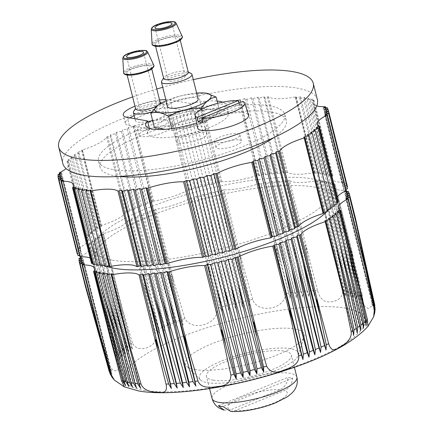 <?xml version="1.0" encoding="UTF-8"?>
<svg xmlns="http://www.w3.org/2000/svg" width="433" height="433" viewBox="0 0 433 433"><rect width="100%" height="100%" fill="white"/><g stroke="black" fill="none" stroke-linecap="round" stroke-linejoin="round"><path stroke-width="0.32" stroke-dasharray="2.17 1.62" d="M197.605 127.995A26.245 6.592 165.9 0 1 215.223 117.072A26.245 6.592 165.9 0 1 244.456 112.975A26.245 6.592 165.9 0 1 248.504 115.21M202.13 119.822L239.395 104.634A25.785 6.479 165.9 0 1 242.015 104.916A25.785 6.479 165.9 0 1 244.028 105.446L202.633 122.317M242.81 101.419L244.028 105.446M239.395 104.634L238.902 103.011M224.061 410.1L230.562 409.813L279.935 389.695C284.714 387.356 287.409 383.237 288.021 377.343A42.986 10.803 165.9 0 1 292.659 378.155C292.021 384.087 289.325 388.206 284.568 390.506L235.2 410.619L230.621 411.345M111.914 377.013L112.223 377.462M109.76 372.937L112.006 376.721L110.312 374.199M346.773 191.602L362.654 254.826L372.467 299.999L371.46 306.245L368.077 308.577L363.623 305.292L362.031 293.92A136.904 34.407 -14.1 0 0 360.667 293.498L360.391 298.867L359.677 293.217A136.904 34.407 -14.1 0 0 357.566 292.676L357.095 298.028L356.289 292.389A136.904 34.407 -14.1 0 0 353.978 291.929L353.49 297.309L352.592 291.685A136.904 34.407 -14.1 0 0 350.086 291.306L349.577 296.713L348.587 291.106A136.904 34.407 -14.1 0 0 345.897 290.808L345.372 296.242L344.527 290.678L334.958 250.88L334.601 252.244L342.519 290.516C343.596 298.716 334.476 302.207 329.481 301.866C323.754 302.288 319.754 298.467 317.476 290.391A136.904 34.407 -14.1 0 0 314.888 290.532L314.715 296.096L313.064 290.646A136.904 34.407 -14.1 0 0 309.303 290.916L308.832 296.518L307.089 291.095A136.904 34.407 -14.1 0 0 303.208 291.447L302.764 297.065L300.935 291.674A136.904 34.407 -14.1 0 0 296.946 292.102L296.54 297.736L294.619 292.372A136.904 34.407 -14.1 0 0 290.538 292.881L290.164 298.526L276.568 247.93C276.222 247.687 276.211 248.25 276.53 249.625L285.58 293.552C285.374 309.351 257.532 314.304 252.634 299.42A136.904 34.407 -14.1 0 0 249.516 300.091L249.83 305.709L247.351 300.567A136.904 34.407 -14.1 0 0 242.935 301.574L242.935 307.278L240.385 302.169A136.904 34.407 -14.1 0 0 235.974 303.235L236.039 308.945L233.425 303.869A136.904 34.407 -14.1 0 0 229.025 304.994L229.165 310.699L226.486 305.66A136.904 34.407 -14.1 0 0 222.113 306.84L222.324 312.545L219.969 307.435L207.347 262.539C206.979 262.295 206.963 262.869 207.299 264.26L216.895 308.301C219.493 323.765 192.431 332.447 184.875 318.58A136.904 34.407 -14.1 0 0 182.071 319.603L183.127 325.129L180.139 320.317A136.904 34.407 -14.1 0 0 176.258 321.789L177.07 327.429L174.055 322.645A136.904 34.407 -14.1 0 0 170.288 324.144L171.187 329.767L168.15 325.015A136.904 34.407 -14.1 0 0 164.513 326.531L165.509 332.138L162.451 327.413A136.904 34.407 -14.1 0 0 158.949 328.95L160.037 334.541L157.266 329.708L144.297 285.044C144.016 284.957 144.054 285.58 144.406 286.9L154.879 330.807C156.622 339.012 154.798 344.284 149.407 346.627C145.06 349.285 135.291 350.486 132.363 342.747A136.904 34.407 -14.1 0 0 130.62 343.84L132.476 349.155L129.44 344.603A136.904 34.407 -14.1 0 0 127.134 346.146L128.877 351.569L125.862 347.033A136.904 34.407 -14.1 0 0 123.757 348.56L125.586 353.95L122.604 349.436A136.904 34.407 -14.1 0 0 120.704 350.941L122.626 356.305L119.67 351.802A136.904 34.407 -14.1 0 0 117.982 353.285L119.99 358.616L117.202 354.005L105.176 312.139L104.369 309.579L104.662 311.343L106.063 316.772L88.034 245.154L104.797 311.884L116.141 355.038L119.854 365.479L117.419 370.865L113.165 370.518L109.165 365.436A136.904 34.407 -14.1 0 0 108.948 366.318L111.449 371.352L108.835 366.919A136.904 34.407 -14.1 0 0 108.726 368.12L111.276 373.23L108.726 368.797A136.904 34.407 -14.1 0 0 108.845 369.944L111.46 375.021L108.981 370.588A136.904 34.407 -14.1 0 0 109.046 370.827M374.799 305.141L374.615 309.617L374.55 303.906A136.904 34.407 -14.1 0 0 374.199 302.819L374.069 307.912L373.928 302.207A136.904 34.407 -14.1 0 0 373.349 301.179L373.165 306.304L373.013 300.686A136.904 34.407 -14.1 0 0 372.467 299.999M375.097 309.194L374.799 311.408L375.092 308.052M164.513 326.531L143.626 240.412L168.15 325.015M158.949 328.95L137.894 242.864L162.451 327.413M132.363 342.747L121.245 305.27L103.271 233.706A34.992 8.795 165.9 0 0 127.675 220.76L131.248 219.932L160.037 334.541M130.62 343.84L120.369 304.615L121.245 305.27M127.134 346.146L104.91 260.357L129.44 344.603M123.757 348.56L101.376 262.82L125.862 347.033M120.704 350.941L98.161 265.256L122.604 349.436M117.982 353.285L95.287 267.654L119.67 351.802M109.165 365.436L98.502 328.046L80.527 256.482A34.992 8.795 165.9 0 0 90.172 247.319A34.992 8.795 165.9 0 0 88.088 245.208M108.948 366.318L96.435 321.021L80.543 257.749M108.726 368.12L85.063 282.89L108.835 366.919M108.845 369.944L85.068 284.779L108.726 368.797M98.876 334.525L108.981 370.588M374.199 302.819L355.304 217.615M373.349 301.179L354.557 215.915L373.928 302.207M362.031 293.92L351.607 250.231L334.893 183.868A34.992 8.795 165.9 0 0 333.886 186.926A34.992 8.795 165.9 0 0 346.146 190.455M360.667 293.498L353.729 261.57L334.184 183.754L334.915 183.792M334.893 183.868L352.868 255.432L350.968 248.244L353.729 261.57M346.2 190.455L364.175 262.019L362.735 255.156L373.013 300.686M357.566 292.676L339.277 207.012L359.677 293.217M353.978 291.929L335.727 206.211L356.289 292.389M350.086 291.306L331.862 205.54L352.592 291.685M345.897 290.808L327.694 204.988L348.587 291.106M317.476 290.391L289.482 180.545A34.992 8.795 165.9 0 0 316.626 180.68L317.335 180.723L316.588 181.638L345.372 296.242M314.888 290.532L305.644 247.665L305.211 244.964L306.012 246.799L307.457 252.109M309.303 290.916L291.008 204.814L313.064 290.646M303.208 291.447L284.871 205.312L307.089 291.095M296.946 292.102L278.554 205.935L300.935 291.674M290.538 292.881L272.076 206.687L294.619 292.372M252.634 299.42L241.89 261.429L223.91 189.86A34.992 8.795 165.9 0 0 259.621 183.505L260.742 183.397L261.375 183.922L290.164 298.526M249.516 300.091L239.433 254.431C239.714 254.306 240.012 254.88 240.331 256.152L241.89 261.429M242.935 301.574L223.812 215.282L247.351 300.567M235.974 303.235L216.727 216.944L240.385 302.169M229.025 304.994L209.653 218.703L233.425 303.869M222.113 306.84L202.606 220.554L226.486 305.66M184.875 318.58L172.107 275.61C171.755 274.289 171.473 273.77 171.257 274.057L174.245 287.566L154.7 209.756L155.756 209.318A34.992 8.795 165.9 0 0 190.46 198.173L193.54 197.941L222.324 312.545M182.071 319.603L174.245 287.566M176.258 321.789L155.696 235.612L180.139 320.317M213.274 380.185A43.738 10.993 -14.1 0 0 262.268 373.273A43.738 10.993 -14.1 0 0 291.322 355.011A43.738 10.993 -14.1 0 0 246.225 355.006A43.738 10.993 -14.1 0 0 206.481 376.326A43.738 10.993 -14.1 0 0 213.274 380.185M207.25 382.642A51.132 12.849 -14.1 0 0 260.937 375.676A51.132 12.849 -14.1 0 0 298.402 355.222A51.132 12.849 -14.1 0 0 245.771 353.204A51.132 12.849 -14.1 0 0 200.344 379.855A51.132 12.849 -14.1 0 0 207.25 382.642M194.899 369.571A61.232 15.388 -14.1 0 0 259.194 361.23A61.232 15.388 -14.1 0 0 304.058 336.733A61.232 15.388 -14.1 0 0 241.029 334.319A61.232 15.388 -14.1 0 0 186.623 366.231A61.232 15.388 -14.1 0 0 194.899 369.571M170.288 324.144L149.564 237.993L174.055 322.645M171.187 329.767L142.403 215.158L137.499 216.035L136.72 217.534L131.767 218.486L131.248 219.932M149.564 237.993L143.442 213.615L142.403 215.158M143.626 240.412L137.499 216.035M165.509 332.138L136.72 217.534M137.894 242.864L131.767 218.486M122.258 311.955L102.653 234.08L103.271 233.706M132.476 349.155L103.687 234.551L98.789 235.98L100.088 236.959L95.249 238.442L96.803 239.346L92.04 240.872L93.837 241.695L89.16 243.27L91.201 244.012L88.034 245.154M102.713 234.139L103.687 234.551M104.91 260.357L98.789 235.98M128.877 351.569L100.088 236.959M101.376 262.82L95.249 238.442M125.586 353.95L96.803 239.346M98.161 265.256L92.04 240.872M122.626 356.305L93.837 241.695M95.287 267.654L89.16 243.27M119.99 358.616L91.201 244.012M80.316 256.753L80.527 256.482M111.449 371.352L82.606 256.774M82.124 256.758L82.66 256.747M85.063 282.89L79.363 260.184M111.276 373.23L82.487 258.62M85.068 284.779L79.391 262.154M111.46 375.021L82.671 260.412M112.006 376.721L83.217 262.117M112.91 378.328L84.126 263.724M125.684 385.765L96.895 271.161M128.98 386.604L100.191 272M132.585 387.324L103.801 272.72M136.498 387.919L107.709 273.315M140.703 388.39L111.914 273.786M353.599 335.478L324.815 220.873M357.198 333.069L328.414 218.459M360.489 330.682L331.7 216.078M363.449 328.328L334.666 213.723M366.085 326.017L337.302 211.412M374.626 313.281L345.837 198.677M374.799 311.408L346.016 196.799M374.615 309.617L345.826 195.007M374.069 307.912L345.28 193.307M354.557 215.915L348.863 193.237M373.165 306.304L344.376 191.7M360.391 298.867L331.608 184.263L333.15 182.634L328.311 183.424L329.605 181.833L324.701 182.704L325.74 181.156L320.788 182.109L321.573 180.61L316.588 181.638M334.184 183.754L331.608 184.263M339.277 207.012L333.15 182.634M357.095 298.028L328.311 183.424M335.727 206.211L329.605 181.833M353.49 297.309L324.701 182.704M331.862 205.54L325.74 181.156M349.577 296.713L320.788 182.109M327.694 204.988L321.573 180.61M307.89 258.479L288.34 180.664L289.482 180.545M314.715 296.096L285.932 181.492L284.882 180.431L280.043 181.909L278.744 180.929L273.981 182.461L272.427 181.557L267.751 183.127L265.954 182.304L261.375 183.922M288.34 180.664L285.932 181.492M291.008 204.814L284.882 180.431M308.832 296.518L280.043 181.909M284.871 205.312L278.744 180.929M302.764 297.065L273.981 182.461M278.554 205.935L272.427 181.557M296.54 297.736L267.751 183.127M272.076 206.687L265.954 182.304M242.193 267.995L222.649 190.179L223.91 189.86M249.83 305.709L221.046 191.105L217.691 190.899L214.151 192.674L210.606 192.561L207.255 194.336L203.526 194.32L200.376 196.095L196.479 196.171L193.54 197.941M222.649 190.179L221.046 191.105M223.812 215.282L217.691 190.899M242.935 307.278L214.151 192.674M216.727 216.944L210.606 192.561M236.039 308.945L207.255 194.336M209.653 218.703L203.526 194.32M229.165 310.699L200.376 196.095M202.606 220.554L196.479 196.171M183.127 325.129L154.343 210.525L149.574 211.228L148.281 212.82L143.442 213.615M154.7 209.756L154.343 210.525M155.696 235.612L149.574 211.228M177.07 327.429L148.281 212.82M327.002 211.423A122.463 30.775 -14.1 0 0 327.554 210.844M328.75 209.518A122.463 30.775 -14.1 0 0 333.026 197.876A122.463 30.775 -14.1 0 0 206.752 197.859A122.463 30.775 -14.1 0 0 95.477 257.543A122.463 30.775 -14.1 0 0 103.904 265.44M104.651 265.743A122.463 30.775 -14.1 0 0 106.226 266.322M112.423 260.152A122.463 30.775 -14.1 0 0 249.614 240.791A122.463 30.775 -14.1 0 0 330.964 189.665A122.463 30.775 -14.1 0 0 204.69 189.649A122.463 30.775 -14.1 0 0 93.414 249.332A122.463 30.775 -14.1 0 0 112.423 260.152M90.161 190.856L109.138 266.403L109.852 265.57L108.921 265.765M104.867 266.604L105.647 265.104L104.542 265.315M100.7 266.057L101.739 264.509L100.369 264.747M96.835 265.38L98.129 263.789L96.499 264.054M93.284 264.579L94.832 262.95L92.971 263.313M72.571 187.792L91.547 263.34A34.992 8.795 -14.1 0 0 92.548 260.282A34.992 8.795 -14.1 0 0 90.172 258.041M79.667 255.611L82.064 255.508L79.932 256.666M78.005 255.676L81.155 253.906L77.577 253.971M77.258 253.976L80.608 252.201L76.885 252.185L80.424 250.409L76.879 250.301L80.598 248.531L78.546 248.591L59.776 173.86M347.114 185.021L343.217 185.097L346.368 183.321L342.314 183.489L344.186 182.569L344.441 182.331L344.138 182.244A34.992 8.795 -14.1 0 1 331.824 178.715A34.992 8.795 -14.1 0 1 332.831 175.657L329.545 176.052L331.088 174.418L326.249 175.208L327.543 173.617L322.639 174.494L323.678 172.946L318.726 173.898L319.505 172.399L314.526 173.427L315.273 172.507L314.564 172.464A34.992 8.795 -14.1 0 1 287.42 172.334L283.864 173.276L282.819 172.22L277.981 173.698L276.682 172.718L271.919 174.245L270.365 173.341L265.689 174.916L263.886 174.093L259.313 175.711L258.68 175.186L257.559 175.295A34.992 8.795 -14.1 0 1 221.848 181.649L218.984 182.888L215.629 182.688L212.089 184.458L208.538 184.35L205.188 186.125L201.464 186.109L198.314 187.884L194.417 187.96L191.473 189.73L188.398 189.963A34.992 8.795 -14.1 0 1 153.693 201.107L152.638 201.54L152.275 202.314L147.512 203.017L146.219 204.609L141.374 205.399L140.341 206.947L135.437 207.824L134.658 209.323L129.705 210.276L129.186 211.721L125.613 212.549A34.992 8.795 -14.1 0 1 101.208 225.49L100.586 225.869L101.625 226.34L96.727 227.769L98.026 228.748L93.187 230.232L94.74 231.135L89.977 232.662L91.774 233.484L87.098 235.059L89.138 235.801L86.021 236.997A34.992 8.795 -14.1 0 1 88.11 239.108A34.992 8.795 -14.1 0 1 78.46 248.271L78.221 248.499L78.546 248.591M347.05 185.053L343.764 186.796L347.493 186.818M347.077 187.024L343.954 188.588L347.499 188.701M345.897 189.459L343.775 190.466L345.832 190.412L326.855 114.864M346.156 190.498L345.832 190.412M337.134 197.004A34.992 8.795 -14.1 0 0 336.268 199.889A34.992 8.795 -14.1 0 0 338.352 202L319.375 126.452M336.961 202.682L335.234 203.196L337.28 203.938M334.07 205.02L332.604 205.513L334.4 206.335M330.861 207.472L329.637 207.867L331.191 208.771M327.326 209.951L326.352 210.249L327.651 211.234M323.608 212.408L322.747 212.657L323.727 213.074L304.751 137.526M141.374 205.399L122.398 129.851L127.242 129.061L128.536 127.47L133.299 126.766L133.662 125.992L134.717 125.559A34.992 8.795 165.9 0 0 169.422 114.415L172.496 114.182L175.441 112.412L179.338 112.336L182.488 110.561L186.212 110.577L189.562 108.802L193.113 108.91L196.652 107.14L200.008 107.341L202.871 106.101A34.992 8.795 165.9 0 0 238.583 99.747L239.703 99.639L240.337 100.164L244.91 98.545L246.713 99.368L251.389 97.793L252.942 98.697L257.705 97.171L259.004 98.15L263.843 96.673L264.888 97.728L268.444 96.786A34.992 8.795 165.9 0 0 295.587 96.916L296.296 96.96L295.55 97.88L300.529 96.851L299.75 98.351L304.702 97.398L303.663 98.946L308.567 98.069L307.273 99.66L312.112 98.87L310.569 100.505L313.855 100.11A34.992 8.795 165.9 0 0 312.848 103.168A34.992 8.795 165.9 0 0 316.756 105.928M146.219 204.609L127.242 129.061M147.512 203.017L128.536 127.47M152.275 202.314L133.299 126.766M191.473 189.73L172.496 114.182M194.417 187.96L175.441 112.412M198.314 187.884L179.338 112.336M201.464 186.109L182.488 110.561M205.188 186.125L186.212 110.577M208.538 184.35L189.562 108.802M212.089 184.458L193.113 108.91M215.629 182.688L196.652 107.14M218.984 182.888L200.008 107.341M259.313 175.711L240.337 100.164M263.886 174.093L244.91 98.545M265.689 174.916L246.713 99.368M270.365 173.341L251.389 97.793M271.919 174.245L252.942 98.697M276.682 172.718L257.705 97.171M277.981 173.698L259.004 98.15M282.819 172.22L263.843 96.673M283.864 173.276L264.888 97.728M314.526 173.427L295.55 97.88M319.505 172.399L300.529 96.851M318.726 173.898L299.75 98.351M323.678 172.946L304.702 97.398M322.639 174.494L303.663 98.946M327.543 173.617L308.567 98.069M326.249 175.208L307.273 99.66M331.088 174.418L312.112 98.87M329.545 176.052L310.569 100.505M342.314 183.489L323.337 107.941M346.368 183.321L327.824 109.479M343.217 185.097L324.241 109.549M343.764 186.796L324.788 111.249M343.954 188.588L324.977 113.04M343.775 190.466L324.799 114.918M335.234 203.196L316.258 127.648M332.604 205.513L313.627 129.965M329.637 207.867L310.661 132.319M326.352 210.249L307.376 134.701M322.747 212.657L303.771 137.109M109.852 265.57L90.876 190.022M105.647 265.104L86.67 189.551M101.739 264.509L82.763 188.956M98.129 263.789L79.152 188.241M94.832 262.95L75.856 187.402M82.064 255.508L63.088 179.96M81.155 253.906L62.179 178.353M80.608 252.201L61.632 176.653M76.885 252.185L58.347 178.396M80.424 250.409L61.448 174.862M76.879 250.301L58.325 176.426M80.598 248.531L61.621 172.984M86.021 236.997L67.045 161.449A34.992 8.795 165.9 0 1 69.134 163.56A34.992 8.795 165.9 0 1 66.114 168.605M67.045 161.449L70.162 160.253L68.122 159.512L72.798 157.937L71.001 157.114L75.764 155.588L74.211 154.684L79.05 153.201L77.751 152.221L82.649 150.792L81.61 150.321L82.232 149.942A34.992 8.795 165.9 0 0 106.637 137.001L110.209 136.173L110.729 134.728L115.681 133.775L116.461 132.271L121.364 131.399L122.398 129.851M89.138 235.801L70.162 160.253M87.098 235.059L68.122 159.512M91.774 233.484L72.798 157.937M89.977 232.662L71.001 157.114M94.74 231.135L75.764 155.588M93.187 230.232L74.211 154.684M98.026 228.748L79.05 153.201M96.727 227.769L77.751 152.221M101.625 226.34L82.649 150.792M129.186 211.721L110.209 136.173M129.705 210.276L110.729 134.728M134.658 209.323L115.681 133.775M135.437 207.824L116.461 132.271M140.341 206.947L121.364 131.399M165.85 99.65A26.245 6.592 165.9 0 1 170.055 99.98L190.298 103.519A41.552 10.441 165.9 0 1 217.155 101.073M222.762 102.15A41.552 10.441 165.9 0 1 226.291 105.089A41.552 10.441 165.9 0 1 196.647 123.075M134.972 106.182A26.245 6.592 165.9 0 1 159.571 100.001M193.286 79.623A131.215 32.973 -14.1 0 0 162.748 87.298M156.811 89.019A131.215 32.973 -14.1 0 0 132.639 96.9M317.378 99.666A131.215 32.973 -14.1 0 0 182.082 99.655A131.215 32.973 -14.1 0 0 62.855 163.598M216.511 142.468A13.12 3.296 -14.1 0 0 231.211 140.395A13.12 3.296 -14.1 0 0 239.925 134.917A13.12 3.296 -14.1 0 0 237.89 133.754A13.12 3.296 -14.1 0 0 223.19 135.832A13.12 3.296 -14.1 0 0 214.476 141.31A13.12 3.296 -14.1 0 0 216.511 142.468M177.292 136.86A15.745 3.957 -14.1 0 0 194.931 134.371A15.745 3.957 -14.1 0 0 205.388 127.8A15.745 3.957 -14.1 0 0 189.156 127.795A15.745 3.957 -14.1 0 0 174.845 135.469A15.745 3.957 -14.1 0 0 177.292 136.86M139.978 130.344A15.745 3.957 -14.1 0 0 157.612 127.854A15.745 3.957 -14.1 0 0 168.074 121.278A15.745 3.957 -14.1 0 0 151.837 121.278A15.745 3.957 -14.1 0 0 137.532 128.953A15.745 3.957 -14.1 0 0 139.978 130.344M178.84 143.02A15.745 3.957 -14.1 0 0 196.474 140.53A15.745 3.957 -14.1 0 0 206.936 133.954A15.745 3.957 -14.1 0 0 190.699 133.954A15.745 3.957 -14.1 0 0 176.393 141.629A15.745 3.957 -14.1 0 0 178.84 143.02M239.438 139.913A13.12 3.296 165.9 0 1 241.473 141.071A13.12 3.296 165.9 0 1 229.55 147.469A13.12 3.296 165.9 0 1 216.024 147.469A13.12 3.296 165.9 0 1 224.738 141.992A13.12 3.296 165.9 0 1 239.438 139.913M113.457 169.66A96.007 24.129 -14.1 0 0 221.003 154.484A96.007 24.129 -14.1 0 0 284.779 114.404A96.007 24.129 -14.1 0 0 185.789 114.393A96.007 24.129 -14.1 0 0 98.551 161.179A96.007 24.129 -14.1 0 0 113.457 169.66M167.176 126.046A15.745 3.957 165.9 0 1 169.622 127.437A15.745 3.957 165.9 0 1 159.16 134.013A15.745 3.957 165.9 0 1 141.521 136.503A15.745 3.957 165.9 0 1 139.08 135.112A15.745 3.957 165.9 0 1 149.537 128.536A15.745 3.957 165.9 0 1 167.176 126.046M273.575 137.726A96.007 24.129 -14.1 0 0 286.321 120.563A96.007 24.129 -14.1 0 0 187.332 120.553A96.007 24.129 -14.1 0 0 100.099 167.338A96.007 24.129 -14.1 0 0 115.005 175.82A96.007 24.129 -14.1 0 0 119.448 176.442M218.351 405.737L288.021 377.343M292.659 378.155L222.984 406.544M134.181 115.622A26.245 6.592 165.9 0 1 172.118 108.19L192.36 111.73A41.552 10.441 165.9 0 1 228.353 113.3A41.552 10.441 165.9 0 1 190.601 133.548A41.552 10.441 165.9 0 1 147.756 133.543A41.552 10.441 165.9 0 1 149.607 129.153L149.401 128.33M149.607 129.153L129.364 125.613A26.245 6.592 165.9 0 1 125.289 123.297A26.245 6.592 165.9 0 1 129.927 117.863M192.36 111.73L190.298 103.519M147.713 121.603A15.745 3.957 165.9 0 1 137.916 122.128A15.745 3.957 165.9 0 1 135.469 120.742A15.745 3.957 165.9 0 1 145.926 114.166A15.745 3.957 165.9 0 1 163.566 111.676A15.745 3.957 165.9 0 1 166.012 113.067A15.745 3.957 165.9 0 1 152.611 120.509M200.88 118.193A15.745 3.957 165.9 0 1 203.326 119.584A15.745 3.957 165.9 0 1 192.869 126.16A15.745 3.957 165.9 0 1 175.23 128.65A15.745 3.957 165.9 0 1 172.783 127.259A15.745 3.957 165.9 0 1 183.246 120.683A15.745 3.957 165.9 0 1 200.88 118.193M174.196 124.542A15.745 3.957 -14.1 0 0 191.835 122.052A15.745 3.957 -14.1 0 0 202.292 115.481A15.745 3.957 -14.1 0 0 186.06 115.476A15.745 3.957 -14.1 0 0 171.755 123.151A15.745 3.957 -14.1 0 0 174.196 124.542M154.348 127.437L169.184 116.201L201.854 108.077L219.699 111.194L204.863 122.431L172.193 130.555L165.049 129.305M169.184 116.201L165.633 102.069L157.352 105.668M172.193 130.555L171.701 128.606M204.863 122.431L201.556 109.257M219.699 111.194L217.718 103.319M201.854 108.077L198.309 93.95C186.699 93.696 175.809 96.402 165.633 102.069M206.714 93.268L198.309 93.95M169.584 81.16A8.747 2.197 -14.1 0 0 179.381 79.78A8.747 2.197 -14.1 0 0 185.194 76.127A8.747 2.197 -14.1 0 0 176.177 76.127A8.747 2.197 -14.1 0 0 168.226 80.386A8.747 2.197 -14.1 0 0 169.584 81.16M157.098 45.514A12.681 3.188 -14.1 0 0 171.306 43.511A12.681 3.188 -14.1 0 0 179.733 38.212A12.681 3.188 -14.1 0 0 166.651 38.212A12.681 3.188 -14.1 0 0 155.128 44.393A12.681 3.188 -14.1 0 0 157.098 45.514M188.29 72.295A12.681 3.188 -14.1 0 0 187.668 71.597A12.681 3.188 -14.1 0 0 175.213 72.289A12.681 3.188 -14.1 0 0 163.907 77.567A12.681 3.188 -14.1 0 0 163.685 78.476M191.207 73.556A15.745 3.957 -14.1 0 0 175.744 74.422A15.745 3.957 -14.1 0 0 161.715 80.966M198.168 99.054A15.745 3.957 -14.1 0 0 181.936 99.054A15.745 3.957 -14.1 0 0 167.625 106.729M196.674 93.1A29.071 7.307 -14.1 0 0 166.131 100.77M141.553 111.595A8.747 2.197 -14.1 0 0 151.35 110.215A8.747 2.197 -14.1 0 0 157.163 106.561A8.747 2.197 -14.1 0 0 148.14 106.561A8.747 2.197 -14.1 0 0 140.195 110.821A8.747 2.197 -14.1 0 0 141.553 111.595M128.65 74.308A12.681 3.188 -14.1 0 0 142.858 72.3A12.681 3.188 -14.1 0 0 151.285 67.007A12.681 3.188 -14.1 0 0 138.208 67.007A12.681 3.188 -14.1 0 0 126.68 73.188A12.681 3.188 -14.1 0 0 128.65 74.308M157.098 105.874A12.681 3.188 -14.1 0 0 159.745 104.012M160.259 102.729A12.681 3.188 -14.1 0 0 159.631 102.031A12.681 3.188 -14.1 0 0 147.177 102.724A12.681 3.188 -14.1 0 0 135.875 108.001A12.681 3.188 -14.1 0 0 135.653 108.91M151.691 111.979A15.745 3.957 -14.1 0 0 163.95 104.856A15.745 3.957 -14.1 0 0 163.176 103.99A15.745 3.957 -14.1 0 0 147.713 104.856A15.745 3.957 -14.1 0 0 133.678 111.4M279.935 389.695A30.619 7.697 -14.1 0 0 241.343 397.326A30.619 7.697 -14.1 0 0 230.562 409.813M143.94 390.333A123.789 31.111 -14.1 0 0 352.007 338.622A123.789 31.111 -14.1 0 0 238.388 318.775A123.789 31.111 -14.1 0 0 143.94 390.333M117.202 354.005A136.904 34.407 -14.1 0 0 116.141 355.038M157.266 329.708A136.904 34.407 -14.1 0 0 154.879 330.807M219.969 307.435A136.904 34.407 -14.1 0 0 216.895 308.301M288.513 293.146A136.904 34.407 -14.1 0 0 285.58 293.552M344.527 290.678A136.904 34.407 -14.1 0 0 342.519 290.516M235.2 410.619A30.619 7.697 -14.1 0 0 273.791 402.993A30.619 7.697 -14.1 0 0 284.568 390.506M296.892 377.186A43.738 10.993 -14.1 0 0 251.795 377.181A43.738 10.993 -14.1 0 0 212.051 398.495M148.292 298.142L128.747 220.332M145.65 292.324L127.675 220.76M108.223 322.585L88.678 244.769M100.153 334.617L80.814 257.624M101.798 342.454L82.254 264.644M111.584 343.12L93.609 271.556M130.744 352.43L111.2 274.619M345.334 299.1L325.789 221.285M358.389 281.78L340.414 210.211M367.438 276.438L347.894 198.623M365.793 268.595L346.46 191.613M336.847 258.62L317.302 180.805M334.601 252.244L316.626 180.68M280.292 261.213L260.742 183.397M277.596 255.069L259.621 183.505M211.272 275.68L191.727 197.865M208.435 269.743L190.46 198.173M173.73 280.882L155.756 209.318M152.638 201.54L133.662 125.992M153.693 201.107L134.717 125.559M188.398 189.963L169.422 114.415M189.665 189.654L170.689 114.106M220.586 181.968L201.605 106.421M221.848 181.649L202.871 106.101M257.559 175.295L238.583 99.747M258.68 175.186L239.703 99.639M286.278 172.453L267.302 96.905M287.42 172.334L268.444 96.786M314.564 172.464L295.587 96.916M315.24 172.594L296.264 97.046M332.122 175.544L313.146 99.996M332.831 175.657L313.855 100.11M344.138 182.244L325.156 106.697M344.186 182.569L325.416 107.855M80.192 256.433L61.215 180.88M78.46 248.271L59.483 172.724M86.611 236.559L67.635 161.011M100.651 225.929L81.675 150.381M101.208 225.49L82.232 149.942M125.613 212.549L106.637 137.001M126.685 212.116L107.709 136.568M129.364 125.613L127.302 117.403M172.118 108.19L170.055 99.98M176.058 23.106A12.817 3.22 -14.1 0 0 162.895 23.252A12.817 3.22 -14.1 0 0 151.225 29.341M182.206 36.367A15.556 3.908 -14.1 0 0 166.234 36.545A15.556 3.908 -14.1 0 0 152.07 43.939M155.458 46.185A14.695 3.691 -14.1 0 0 180.155 40.042A14.695 3.691 -14.1 0 0 166.673 37.687A14.695 3.691 -14.1 0 0 155.458 46.185M147.61 51.9A12.817 3.22 -14.1 0 0 134.447 52.041A12.817 3.22 -14.1 0 0 122.777 58.136M153.764 65.161A15.556 3.908 -14.1 0 0 137.786 65.334A15.556 3.908 -14.1 0 0 123.622 72.733M127.01 74.974A14.695 3.691 -14.1 0 0 151.712 68.836A14.695 3.691 -14.1 0 0 138.224 66.482A14.695 3.691 -14.1 0 0 127.01 74.974M124.341 386.848L94.616 268.498M114.447 380.142L114.155 379.833M294.402 367.281L291.322 355.011M209.567 388.59L206.481 376.326M298.402 355.222L304.058 336.733M200.344 379.855L186.623 366.231M120.369 304.615L102.653 234.08M119.854 365.479L90.172 247.319M357.198 276.876L357.128 276.595M368.007 326.265L338.33 208.105M363.617 305.292L333.886 186.926M334.958 250.88L317.335 180.723M333.026 197.876L330.964 189.665M95.477 257.543L93.414 249.332M315.273 172.507L296.296 96.96M332.853 175.581L313.876 100.034M331.824 178.715L312.848 103.168M344.441 182.331L325.73 107.839M336.268 199.889L317.292 124.341M92.548 260.282L73.572 184.734M78.221 248.499L59.505 173.99M88.11 239.108L69.134 163.56M85.972 236.943L66.996 161.395M100.586 225.869L81.61 150.321M206.936 133.954L205.388 127.8M176.393 141.629L174.845 135.469M286.321 120.563L284.779 114.404M100.099 167.338L98.551 161.179M125.289 123.297L123.226 115.086M228.353 113.3L226.291 105.089M147.756 133.543L145.694 125.332M203.326 119.584L202.292 115.481M172.783 127.259L171.755 123.151M185.194 76.127L171.993 23.571M168.226 80.386L155.025 27.831M180.209 40.117L179.733 38.212M155.604 46.299L155.128 44.393M163.907 77.567L163.582 78.064M187.668 71.597L188.187 71.883M157.163 106.561L143.55 52.366M140.195 110.821L126.582 56.626M151.761 68.912L151.285 67.007M127.161 75.093L126.68 73.188M135.875 108.001L135.551 108.499M159.631 102.031L160.156 102.318M161.439 103.032L163.176 103.99M166.012 113.067L163.95 104.856M135.469 120.742L134.966 118.745M169.622 127.437L168.074 121.278M139.08 135.112L137.532 128.953M214.476 141.31L216.024 147.469M239.925 134.917L241.473 141.071"/><path stroke-width="0.65" d="M195.18 115.508A25.552 6.425 165.9 0 0 197.156 117.321L238.172 100.608A25.552 6.425 165.9 0 0 210.33 105.544A25.552 6.425 165.9 0 0 195.18 115.508L197.605 127.995A26.245 6.592 165.9 0 0 224.684 128.087A26.245 6.592 165.9 0 0 248.504 115.21L244.742 103.059A25.552 6.425 165.9 0 1 229.945 113.089A25.552 6.425 165.9 0 1 201.789 118.133L242.81 101.419A25.552 6.425 165.9 0 1 244.742 103.059M197.156 117.321L197.995 121.505A25.785 6.479 165.9 0 0 202.633 122.317L201.789 118.133M238.902 103.011L238.172 100.608M368.082 326.233C353.485 342.357 326.39 356.9 286.792 369.874C233.944 387.454 171.132 396.926 138.587 390.945L124.341 386.848L121.494 380.58A136.904 34.407 -14.1 0 0 122.864 381.002L125.684 385.765L123.854 381.284A136.904 34.407 -14.1 0 0 125.965 381.825L128.98 386.604L127.237 382.112A136.904 34.407 -14.1 0 0 129.548 382.572L132.585 387.324L130.939 382.815A136.904 34.407 -14.1 0 0 133.445 383.194L136.498 387.919L134.944 383.394A136.904 34.407 -14.1 0 0 137.634 383.692L140.703 388.39L138.998 383.822A136.904 34.407 -14.1 0 0 141.012 383.984C143.94 391.735 154.072 392.271 158.987 392.298C165.108 393.451 167.463 390.718 166.055 384.109L139.02 274.874A34.992 8.795 165.9 0 0 111.876 274.744L111.167 274.701L111.914 273.786L106.929 274.814L134.944 383.394M124.331 386.869L114.442 380.147L111.064 374.502L98.145 329.167L81.994 264.882L84.126 263.724L80.067 263.892L86.194 288.27L109.598 372.293A136.904 34.407 -14.1 0 0 110.177 373.322L111.914 377.013L110.307 374.199L109.598 372.293M114.447 380.142L112.223 377.462L110.518 373.814A136.904 34.407 -14.1 0 0 111.064 374.502M109.332 371.682L109.046 370.827A136.904 34.407 -14.1 0 0 109.332 371.682L85.447 286.57L109.046 370.827M374.686 304.556L374.805 305.703A136.904 34.407 -14.1 0 0 374.686 304.556L355.677 219.407L374.805 305.703M374.805 306.38L375.097 309.194L374.745 312.68L374.691 307.582A136.904 34.407 -14.1 0 0 374.805 306.38L355.682 221.29L374.691 307.582M374.707 312.891L373.647 316.745L374.366 309.059A136.904 34.407 -14.1 0 0 374.583 308.182L374.626 313.281M373.647 316.745L368.007 326.265L367.39 319.462L356.559 274.89L366.329 320.496A136.904 34.407 -14.1 0 0 367.39 319.462M166.055 384.109A136.904 34.407 -14.1 0 0 168.643 383.968L171.36 388.536L170.461 383.849A136.904 34.407 -14.1 0 0 174.228 383.584L177.243 388.114L176.437 383.405A136.904 34.407 -14.1 0 0 180.323 383.053L183.311 387.567L182.596 382.826A136.904 34.407 -14.1 0 0 186.58 382.399L189.535 386.896L188.912 382.128A136.904 34.407 -14.1 0 0 192.994 381.619L195.911 386.106L195.018 381.354L184.366 336.544C184.626 336.452 184.923 337.026 185.254 338.27L197.951 380.948C200.739 388.607 211.05 387.719 217.821 386.469C226.443 386.014 230.805 382.215 230.897 375.081A136.904 34.407 -14.1 0 0 234.009 374.41L236.245 378.924L236.18 373.933A136.904 34.407 -14.1 0 0 240.591 372.927L243.14 377.354L243.14 372.326A136.904 34.407 -14.1 0 0 247.557 371.26L250.036 375.692L250.101 370.632A136.904 34.407 -14.1 0 0 254.507 369.506L256.91 373.933L257.04 368.84A136.904 34.407 -14.1 0 0 261.418 367.66L263.751 372.088L263.562 367.065L253.603 322.082C253.814 321.681 254.095 322.163 254.447 323.527L266.636 366.199C270.143 372.44 275.843 373.733 283.734 370.085C290.348 368.012 299.825 363.974 298.656 355.921A136.904 34.407 -14.1 0 0 301.46 354.898L302.948 359.504L303.392 354.183A136.904 34.407 -14.1 0 0 307.268 352.711L309.005 357.203L309.476 351.856A136.904 34.407 -14.1 0 0 313.238 350.357L314.888 354.865L315.376 349.485A136.904 34.407 -14.1 0 0 319.013 347.97L320.566 352.494L321.075 347.087A136.904 34.407 -14.1 0 0 324.577 345.55L326.038 350.097L326.265 344.787L316.626 299.452C316.81 299.16 317.059 299.668 317.373 300.984L328.652 343.694C330.595 350.178 334.065 351.455 339.066 347.542C343.488 345.198 352.245 339.959 351.168 331.754A136.904 34.407 -14.1 0 0 352.911 330.655L353.599 335.478L354.091 329.897A136.904 34.407 -14.1 0 0 356.397 328.355L357.198 333.069L357.669 327.467A136.904 34.407 -14.1 0 0 359.774 325.941L360.489 330.682L360.927 325.064A136.904 34.407 -14.1 0 0 362.827 323.559L363.449 328.328L363.861 322.699A136.904 34.407 -14.1 0 0 365.549 321.216L366.085 326.017L366.329 320.496M110.177 373.322L86.194 288.27M121.494 380.58L110.274 338.07L93.609 271.556A34.992 8.795 165.9 0 0 94.616 268.498A34.992 8.795 165.9 0 0 82.302 264.969L81.994 264.882M122.864 381.002L113.863 349.48L94.318 271.67L93.588 271.632M111.584 343.12L109.955 336.246L113.863 349.48M82.302 264.969L100.277 336.533L98.221 329.464L110.518 373.814M125.965 381.825L101.474 297.173L123.854 381.284M129.548 382.572L105.019 297.974L127.237 382.112M133.445 383.194L108.883 298.646L130.939 382.815M137.634 383.692L113.056 299.192M168.643 383.968L156.573 341.994L155.669 339.369L155.788 341.204L156.995 346.438M141.012 383.984L129.851 346.308L128.79 344.863L138.998 383.822M174.228 383.584L149.742 299.371L170.461 383.849M180.323 383.053L155.88 298.873L176.437 383.405M186.58 382.399L162.196 298.25L182.596 382.826M192.994 381.619L168.675 297.498L188.912 382.128M230.897 375.081L222.567 337.123L204.587 265.559A34.992 8.795 165.9 0 0 168.881 271.919L167.755 272.021L167.127 271.502L195.911 386.106M234.009 374.41L221.447 329.924C221.149 329.962 221.155 330.601 221.469 331.84L222.567 337.123M240.591 372.927L216.938 288.903L236.18 373.933M247.557 371.26L224.023 287.241L243.14 372.326M254.507 369.506L231.098 285.482L250.101 370.632M261.418 367.66L238.145 283.631L257.04 368.84M298.656 355.921L289.666 312.274C289.358 310.959 289.358 310.347 289.666 310.434L293.347 323.483L273.802 245.668L272.747 246.101A34.992 8.795 165.9 0 0 238.042 257.245L234.962 257.483L263.751 372.088M301.46 354.898L293.347 323.483M307.268 352.711L285.049 268.574L303.392 354.183M313.238 350.357L291.187 266.192L309.476 351.856M319.013 347.97L297.125 263.773L315.376 349.485M324.577 345.55L302.856 261.315L321.075 347.087M351.168 331.754L343.207 293.282L325.232 221.718A34.992 8.795 165.9 0 0 300.827 234.659L297.249 235.487L326.038 350.097M352.911 330.655L343.564 291.874L343.207 293.282M356.397 328.355L335.835 243.828L354.091 329.897M359.774 325.941L339.375 241.36L357.669 327.467M362.827 323.559L342.59 238.929L360.927 325.064M365.549 321.216L345.464 236.532L363.861 322.699M374.366 309.059L365.95 270.506L347.975 198.936A34.992 8.795 165.9 0 0 338.33 208.105A34.992 8.795 165.9 0 0 340.414 210.211L337.302 211.412L339.342 212.148L345.464 236.532M374.583 308.182L364.37 263.01M357.203 276.876L358.389 281.78M355.677 219.407L349.555 195.029L345.826 195.007L349.177 193.232L355.304 217.615L374.55 303.906M224.04 410.17L219.363 408.135C215.726 405.997 213.29 402.787 212.051 398.495A43.738 10.993 -14.1 0 0 218.844 402.36A43.738 10.993 -14.1 0 0 267.838 395.443A43.738 10.993 -14.1 0 0 296.892 377.186C297.796 381.321 297.265 385.137 295.29 388.634C294.386 390.864 291.642 393.651 287.063 396.985L275.393 402.928C258.782 409.477 240.391 412.368 230.621 411.35L222.984 406.544A42.986 10.803 165.9 0 1 220.484 406.214A42.986 10.803 165.9 0 1 218.351 405.737L224.061 410.1M80.814 257.624L80.316 256.753M80.608 256.801L82.124 256.758M79.363 260.184L78.941 258.512L82.487 258.62L78.947 260.395L82.671 260.412L79.32 262.192L83.217 262.117L80.067 263.892M82.606 256.774L78.941 258.512M79.391 262.154L78.947 260.395M85.447 286.57L79.32 262.192M94.318 271.67L96.895 271.161L95.352 272.79L100.191 272L98.897 273.591L103.801 272.72L102.762 274.268L107.709 273.315L106.929 274.814M101.474 297.173L95.352 272.79M105.019 297.974L98.897 273.591M108.883 298.646L102.762 274.268M159.707 352.57L140.157 274.76L139.02 274.874M171.36 388.536L142.571 273.932L143.615 274.993L148.454 273.51L149.758 274.495L154.521 272.963L156.075 273.867L160.751 272.292L162.548 273.115L167.127 271.502M140.157 274.76L142.571 273.932M149.742 299.371L143.615 274.993M177.243 388.114L148.454 273.51M155.88 298.873L149.758 274.495M183.311 387.567L154.521 272.963M162.196 298.25L156.075 273.867M189.535 386.896L160.751 272.292M168.675 297.498L162.548 273.115M225.398 343.055L205.854 265.24L204.587 265.559M236.245 378.924L207.456 264.319L210.811 264.525L214.351 262.75L217.896 262.858L221.247 261.083L224.976 261.104L228.126 259.329L232.023 259.253L234.962 257.483M205.854 265.24L207.456 264.319M216.938 288.903L210.811 264.525M243.14 377.354L214.351 262.75M224.023 287.241L217.896 262.858M250.036 375.692L221.247 261.083M231.098 285.482L224.976 261.104M256.91 373.933L228.126 259.329M238.145 283.631L232.023 259.253M302.948 359.504L274.159 244.899L278.928 244.19L280.221 242.599L285.06 241.809L286.099 240.261L291.003 239.389L291.782 237.89L296.729 236.938L297.249 235.487M273.802 245.668L274.159 244.899M285.049 268.574L278.928 244.19M309.005 357.203L280.221 242.599M291.187 266.192L285.06 241.809M314.888 354.865L286.099 240.261M297.125 263.773L291.003 239.389M320.566 352.494L291.782 237.89M302.856 261.315L296.729 236.938M335.835 243.828L329.713 219.444L324.815 220.873L325.849 221.339L325.232 221.718M329.713 219.444L328.414 218.459L333.253 216.982L331.7 216.078L336.463 214.546L334.666 213.723L339.342 212.148M339.375 241.36L333.253 216.982M342.59 238.929L336.463 214.546M355.682 221.29L349.561 196.912L345.837 198.677L347.894 198.623L348.219 198.709L347.975 198.936M349.561 196.912L346.016 196.799L349.555 195.029M349.177 193.232L345.28 193.307L348.435 191.532L344.376 191.7L346.248 190.78L346.503 190.542L346.2 190.455A34.992 8.795 165.9 0 1 346.146 190.455M348.863 193.237L348.435 191.532M106.226 266.322A122.463 30.775 -14.1 0 0 114.491 268.363A122.463 30.775 -14.1 0 0 229.144 255.643A122.463 30.775 -14.1 0 0 327.002 211.423M327.554 210.844A122.463 30.775 -14.1 0 0 328.75 209.518M103.904 265.44A122.463 30.775 -14.1 0 0 104.651 265.743M323.727 213.074L323.17 213.507A34.992 8.795 -14.1 0 0 298.765 226.448L295.187 227.276L294.667 228.727L289.72 229.679L288.941 231.179L284.037 232.05L282.998 233.598L278.159 234.388L276.866 235.98L272.097 236.683L271.74 237.457L252.764 161.91L251.708 162.343A34.992 8.795 165.9 0 0 217.003 173.487L213.924 173.725L210.985 175.489L207.088 175.565L203.938 177.341L200.208 177.324L196.858 179.1L193.313 178.991L189.773 180.761L186.417 180.561L183.549 181.8A34.992 8.795 165.9 0 0 147.842 188.16L146.717 188.263L146.089 187.738L141.51 189.356L139.713 188.534L135.036 190.109L133.483 189.205L128.72 190.731L127.416 189.751L122.577 191.229L121.532 190.174L117.982 191.115A34.992 8.795 165.9 0 0 90.838 190.985L90.129 190.942L90.876 190.022L85.891 191.056L86.67 189.551L81.723 190.504L82.763 188.956L77.859 189.833L79.152 188.241L74.308 189.032L75.856 187.402L72.571 187.792A34.992 8.795 165.9 0 0 73.572 184.734A34.992 8.795 165.9 0 0 61.264 181.21L60.956 181.118L61.215 180.88L63.088 179.96L59.029 180.128L62.179 178.353L58.282 178.428L61.632 176.653L57.908 176.637L61.448 174.862L57.903 174.753L61.621 172.984L59.57 173.043L59.245 172.951L59.483 172.724A34.992 8.795 165.9 0 0 66.114 168.605M109.138 266.403L109.814 266.533A34.992 8.795 -14.1 0 1 136.958 266.663L140.509 265.721L141.553 266.777L146.392 265.299L147.696 266.284L152.459 264.752L154.013 265.656L158.689 264.081L160.486 264.904L165.065 263.286L165.693 263.811L166.819 263.708A34.992 8.795 -14.1 0 1 202.525 257.348L205.394 256.109L208.749 256.309L212.289 254.539L215.834 254.647L219.185 252.872L222.914 252.888L226.064 251.113L229.961 251.043L232.9 249.273L235.98 249.035A34.992 8.795 -14.1 0 1 270.685 237.89L271.74 237.457M108.921 265.765L104.867 266.604L85.891 191.056M104.542 265.315L100.7 266.057L81.723 190.504M100.369 264.747L96.835 265.38L77.859 189.833M96.499 264.054L93.284 264.579L74.308 189.032M92.971 263.313L92.251 263.459L73.274 187.911M91.547 263.34L92.251 263.459M90.172 258.041A34.992 8.795 -14.1 0 0 80.24 256.758L61.264 181.21M60.956 181.118L79.932 256.666L80.24 256.758M79.667 255.611L78.005 255.676L59.029 180.128M77.577 253.971L77.258 253.976L58.282 178.428M316.756 105.928A34.992 8.795 165.9 0 0 325.156 106.697L325.464 106.783L325.21 107.021L323.337 107.941L327.391 107.774L324.241 109.549L328.138 109.473L347.05 185.053M328.138 109.473L324.788 111.249L328.517 111.265L347.493 186.818L347.077 187.024M328.517 111.265L324.977 113.04L328.523 113.154L347.499 188.701L345.897 189.459M337.134 197.004A34.992 8.795 -14.1 0 1 345.913 190.726L346.156 190.498L327.18 114.951L326.937 115.178A34.992 8.795 165.9 0 0 317.292 124.341A34.992 8.795 165.9 0 0 319.375 126.452L316.258 127.648L318.304 128.39L313.627 129.965L315.424 130.788L310.661 132.319L312.215 133.223L307.376 134.701L308.675 135.686L303.771 137.109L304.81 137.58L304.193 137.959A34.992 8.795 165.9 0 0 279.788 150.901L276.211 151.729L275.691 153.179L270.744 154.132L269.965 155.631L265.061 156.502L264.022 158.05L259.183 158.841L257.889 160.432L253.121 161.136L252.764 161.91M336.961 202.682L338.352 202M318.304 128.39L337.28 203.938L334.07 205.02M315.424 130.788L334.4 206.335L330.861 207.472M312.215 133.223L331.191 208.771L327.326 209.951M308.675 135.686L327.651 211.234L323.608 212.408M327.824 109.479L327.391 107.774M328.523 113.154L324.799 114.918L327.18 114.951M295.187 227.276L276.211 151.729M294.667 228.727L275.691 153.179M289.72 229.679L270.744 154.132M288.941 231.179L269.965 155.631M284.037 232.05L265.061 156.502M282.998 233.598L264.022 158.05M278.159 234.388L259.183 158.841M276.866 235.98L257.889 160.432M272.097 236.683L253.121 161.136M232.9 249.273L213.924 173.725M229.961 251.043L210.985 175.489M226.064 251.113L207.088 175.565M222.914 252.888L203.938 177.341M219.185 252.872L200.208 177.324M215.834 254.647L196.858 179.1M212.289 254.539L193.313 178.991M208.749 256.309L189.773 180.761M205.394 256.109L186.417 180.561M165.065 263.286L146.089 187.738M160.486 264.904L141.51 189.356M158.689 264.081L139.713 188.534M154.013 265.656L135.036 190.109M152.459 264.752L133.483 189.205M147.696 266.284L128.72 190.731M146.392 265.299L127.416 189.751M141.553 266.777L122.577 191.229M140.509 265.721L121.532 190.174M58.347 178.396L57.908 176.637M58.325 176.426L57.903 174.753M217.155 101.073A41.552 10.441 165.9 0 1 222.762 102.15M196.647 123.075A41.552 10.441 165.9 0 1 145.694 125.332A41.552 10.441 165.9 0 1 147.545 120.937L127.302 117.403A26.245 6.592 165.9 0 1 123.226 115.086A26.245 6.592 165.9 0 1 134.972 106.182M159.571 100.001A26.245 6.592 165.9 0 1 165.85 99.65M132.639 96.9A131.215 32.973 -14.1 0 0 58.731 147.177A131.215 32.973 -14.1 0 0 79.104 158.765A131.215 32.973 -14.1 0 0 226.091 138.024A131.215 32.973 -14.1 0 0 313.254 83.244A131.215 32.973 -14.1 0 0 193.286 79.623M162.748 87.298A131.215 32.973 -14.1 0 0 156.811 89.019M58.731 147.177L62.855 163.598A131.215 32.973 -14.1 0 0 83.228 175.186A131.215 32.973 -14.1 0 0 230.215 154.446A131.215 32.973 -14.1 0 0 317.378 99.666L313.254 83.244M119.448 176.442A96.007 24.129 -14.1 0 0 273.575 137.726M149.401 128.33L147.545 120.937M129.927 117.863A26.245 6.592 165.9 0 1 134.181 115.622M152.611 120.509A15.745 3.957 165.9 0 1 147.713 121.603M165.049 129.305L154.348 127.437L150.803 113.305C155.988 111.389 161.931 112.428 168.643 116.423C178.764 110.767 189.659 108.061 201.318 108.304C205.507 101.609 210.449 97.863 216.148 97.068L206.633 93.252A29.071 7.307 -14.1 0 0 196.674 93.1M157.303 105.712L150.803 113.305M171.701 128.606L168.643 116.423M201.556 109.257L201.318 108.304M217.718 103.319L216.148 97.068M156.383 28.605A8.747 2.197 -14.1 0 0 166.18 27.225A8.747 2.197 -14.1 0 0 171.993 23.571A8.747 2.197 -14.1 0 0 162.976 23.571A8.747 2.197 -14.1 0 0 155.025 27.831A8.747 2.197 -14.1 0 0 156.383 28.605M155.604 46.299L163.685 78.476A12.681 3.188 -14.1 0 0 165.655 79.596A12.681 3.188 -14.1 0 0 179.863 77.588A12.681 3.188 -14.1 0 0 188.29 72.295L180.209 40.117M163.582 78.064L161.715 80.966A15.745 3.957 -14.1 0 0 161.439 82.091A15.745 3.957 -14.1 0 0 163.885 83.482A15.745 3.957 -14.1 0 0 181.524 80.993A15.745 3.957 -14.1 0 0 191.981 74.422A15.745 3.957 -14.1 0 0 191.207 73.556L188.187 71.883M161.439 82.091L167.625 106.729A15.745 3.957 -14.1 0 0 170.072 108.12A15.745 3.957 -14.1 0 0 187.711 105.63A15.745 3.957 -14.1 0 0 198.168 99.054L191.981 74.422M166.131 100.77A29.071 7.307 -14.1 0 0 157.423 105.614A29.071 7.307 -14.1 0 0 159.214 112.542A29.071 7.307 -14.1 0 0 191.651 107.99A29.071 7.307 -14.1 0 0 211.109 95.882A29.071 7.307 -14.1 0 0 206.633 93.252M127.935 57.4A8.747 2.197 -14.1 0 0 137.737 56.014A8.747 2.197 -14.1 0 0 143.55 52.366A8.747 2.197 -14.1 0 0 134.528 52.361A8.747 2.197 -14.1 0 0 126.582 56.626A8.747 2.197 -14.1 0 0 127.935 57.4M127.161 75.093L135.653 108.91A12.681 3.188 -14.1 0 0 137.624 110.031A12.681 3.188 -14.1 0 0 157.098 105.874M159.745 104.012A12.681 3.188 -14.1 0 0 160.259 102.729L151.761 68.912M135.551 108.499L133.678 111.4A15.745 3.957 -14.1 0 0 133.407 112.526A15.745 3.957 -14.1 0 0 135.848 113.917A15.745 3.957 -14.1 0 0 151.691 111.979M197.995 121.505L202.13 119.822M326.265 344.787A136.904 34.407 -14.1 0 0 328.652 343.694M263.562 367.065A136.904 34.407 -14.1 0 0 266.636 366.199M195.018 381.354A136.904 34.407 -14.1 0 0 197.951 380.948M129.851 346.308L111.876 274.744M187.305 349.837L167.755 272.021M186.856 343.483L168.881 271.919M256.32 335.369L236.775 257.559M256.017 328.809L238.042 257.245M290.722 317.67L272.747 246.101M319.3 312.907L299.755 235.092M318.802 306.228L300.827 234.659M359.368 288.465L339.824 210.649M346.46 191.613L346.248 190.78M325.416 107.855L325.21 107.021M345.913 190.726L326.937 115.178M337.762 202.438L318.785 126.891M323.17 213.507L304.193 137.959M298.765 226.448L279.788 150.901M297.693 226.881L278.717 151.334M270.685 237.89L251.708 162.343M235.98 249.035L217.003 173.487M234.713 249.343L215.737 173.795M203.791 257.029L184.815 181.481M202.525 257.348L183.549 181.8M166.819 263.708L147.842 188.16M165.693 263.811L146.717 188.263M138.095 266.544L119.118 190.996M136.958 266.663L117.982 191.115M109.814 266.533L90.838 190.985M59.776 173.86L59.57 173.043M153.769 29.671A11.956 3.004 -14.1 0 0 173.866 24.676A11.956 3.004 -14.1 0 0 162.895 22.76A11.956 3.004 -14.1 0 0 153.769 29.671M153.239 30.629A12.817 3.22 -14.1 0 0 167.874 28.513A12.817 3.22 -14.1 0 0 176.058 23.106C174.18 22.17 177.47 21.277 167.89 21.78C160.075 23.258 155.101 24.914 152.973 26.749L151.902 27.696L151.225 29.341A12.817 3.22 -14.1 0 0 153.239 30.629M154.511 45.497A15.556 3.908 -14.1 0 0 172.28 42.927A15.556 3.908 -14.1 0 0 182.206 36.367C182.823 36.951 182.288 38.104 180.599 39.825C179.809 41 175.598 42.726 167.966 45.005C162.51 46.288 158.224 46.694 155.101 46.223C152.757 45.487 151.745 44.723 152.07 43.939A15.556 3.908 -14.1 0 0 154.511 45.497M125.326 58.46A11.956 3.004 -14.1 0 0 145.418 53.47A11.956 3.004 -14.1 0 0 134.447 51.554A11.956 3.004 -14.1 0 0 125.326 58.46M124.791 59.418A12.817 3.22 -14.1 0 0 139.431 57.302A12.817 3.22 -14.1 0 0 147.61 51.9C145.737 50.959 149.022 50.071 139.442 50.569C131.632 52.052 126.658 53.708 124.525 55.538L123.459 56.49L122.777 58.136A12.817 3.22 -14.1 0 0 124.791 59.418M126.068 74.292A15.556 3.908 -14.1 0 0 143.837 71.721A15.556 3.908 -14.1 0 0 153.764 65.161C154.375 65.746 153.839 66.898 152.156 68.62C151.361 69.789 147.15 71.515 139.518 73.799C134.062 75.082 129.776 75.488 126.653 75.017C124.309 74.281 123.302 73.518 123.622 72.733A15.556 3.908 -14.1 0 0 126.068 74.292M296.892 377.186L294.402 367.281M212.051 398.495L209.567 388.59M80.543 257.749L80.294 256.758M128.79 344.863L111.167 274.701M343.564 291.874L325.849 221.339M357.128 276.595L340.468 210.265M364.342 262.896L348.219 198.709M346.773 191.602L346.503 190.542M325.73 107.839L325.464 106.783M338.406 202.054L319.43 126.506M323.787 213.128L304.81 137.58M109.105 266.49L90.129 190.942M91.52 263.416L72.544 187.868M59.505 173.99L59.245 172.951M151.225 29.341L152.07 43.939M176.058 23.106L182.206 36.367M122.777 58.136L123.622 72.733M147.61 51.9L153.764 65.161M160.156 102.318L161.439 103.032M134.966 118.745L133.407 112.526"/></g></svg>
